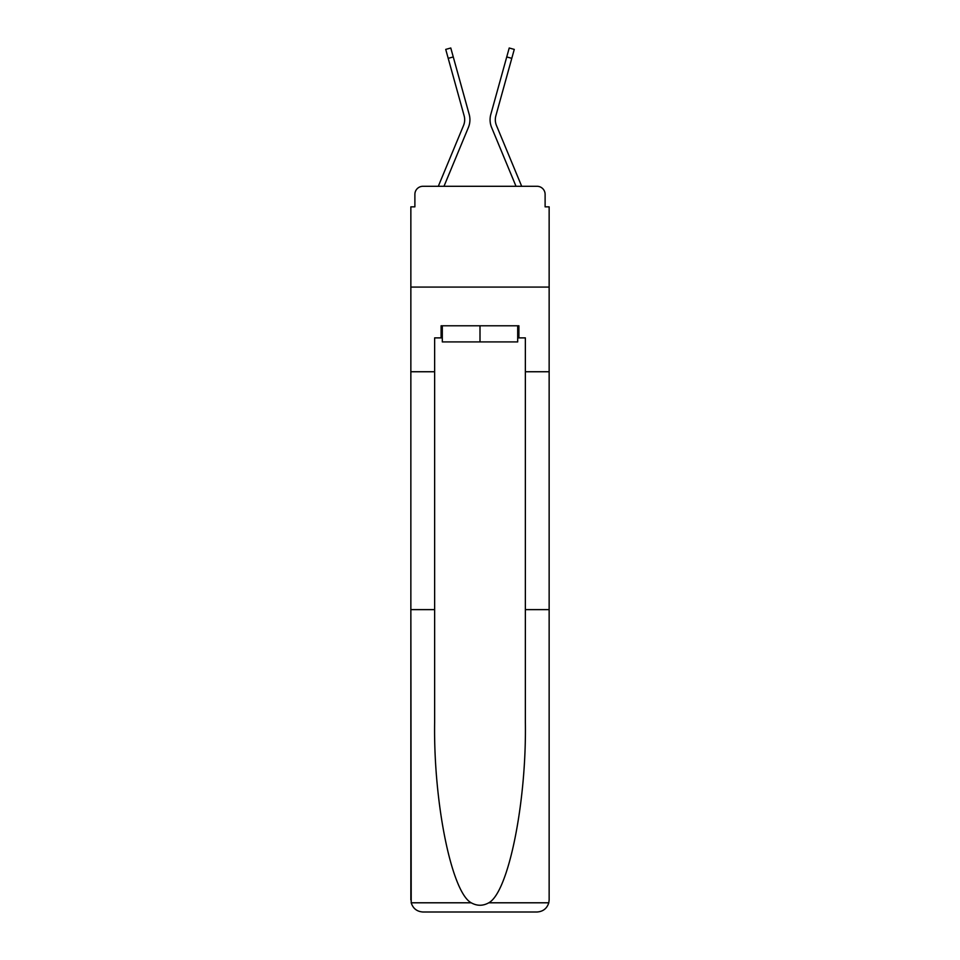 <?xml version="1.0" encoding="UTF-8"?>
<svg xmlns="http://www.w3.org/2000/svg" width="960" height="960" viewBox="0 0 960 960"><rect width="100%" height="100%" fill="white"/><g stroke="black" fill="none" stroke-linecap="round" stroke-linejoin="round"><path stroke-width="1.44" d="M414.888 194.352L414.888 206.856L414.888 194.352A8.064 8.064 0 0 1 422.952 186.288L438.372 186.288A25.404 25.404 0 0 1 438.996 184.62L463.536 125.484A14.916 14.916 0 0 0 464.136 115.776L445.728 49.404L450.78 48L453.264 56.94L448.212 58.332M517.692 337.884L518.904 337.884L518.904 325.788L441.096 325.788L441.096 337.884L434.64 337.884L434.64 722.4C433.392 802.512 451.596 892.272 471.216 902.796C477.06 906.06 482.916 906.06 488.784 902.796C508.404 892.272 526.608 802.512 525.36 722.4L525.36 609.624L549.144 609.624L549.144 899.904L549.144 206.856L545.112 206.856L545.112 194.352A8.064 8.064 0 0 0 537.048 186.288L422.952 186.288M434.64 371.748L410.856 371.748L410.856 287.076L549.144 287.076L410.856 287.076L410.856 206.856L414.888 206.856M453.264 56.94L469.188 114.384A20.16 20.16 0 0 1 468.384 127.488L443.988 186.288L468.384 127.488L443.988 186.288L468.384 127.488L443.988 186.288L468.384 127.488L443.988 186.288L468.384 127.488L443.988 186.288L468.384 127.488L443.988 186.288L468.384 127.488L443.988 186.288L468.384 127.488L443.988 186.288L468.384 127.488L443.988 186.288L448.548 186.288M511.452 186.288L516.012 186.288L491.616 127.488A20.16 20.16 0 0 1 490.812 114.384L509.22 48L514.272 49.404L511.788 58.332L506.736 56.94M496.464 125.484A14.916 14.916 0 0 1 495.864 115.776A14.916 14.916 0 0 0 496.464 125.484A14.916 14.916 0 0 1 495.864 115.776A14.916 14.916 0 0 0 496.464 125.484A14.916 14.916 0 0 1 495.864 115.776A14.916 14.916 0 0 0 496.464 125.484A14.916 14.916 0 0 1 495.864 115.776A14.916 14.916 0 0 0 496.464 125.484A14.916 14.916 0 0 1 495.864 115.776A14.916 14.916 0 0 0 496.464 125.484A14.916 14.916 0 0 1 495.864 115.776A14.916 14.916 0 0 0 496.464 125.484A14.916 14.916 0 0 1 495.864 115.776A14.916 14.916 0 0 0 496.464 125.484A14.916 14.916 0 0 1 495.864 115.776A14.916 14.916 0 0 0 496.464 125.484L521.004 184.62A25.404 25.404 0 0 1 521.628 186.288L537.048 186.288M545.112 206.856L545.112 194.352M463.536 125.484A14.916 14.916 0 0 0 464.136 115.776A14.916 14.916 0 0 1 463.536 125.484A14.916 14.916 0 0 0 464.136 115.776A14.916 14.916 0 0 1 463.536 125.484A14.916 14.916 0 0 0 464.136 115.776A14.916 14.916 0 0 1 463.536 125.484A14.916 14.916 0 0 0 464.136 115.776A14.916 14.916 0 0 1 463.536 125.484A14.916 14.916 0 0 0 464.136 115.776A14.916 14.916 0 0 1 463.536 125.484A14.916 14.916 0 0 0 464.136 115.776A14.916 14.916 0 0 1 463.536 125.484A14.916 14.916 0 0 0 464.136 115.776A14.916 14.916 0 0 1 463.536 125.484A14.916 14.916 0 0 0 464.136 115.776A14.916 14.916 0 0 1 463.536 125.484M434.64 609.624L410.856 609.624L411.204 902.796C413.04 908.52 416.952 911.592 422.952 912L537.048 912C543.048 911.592 546.96 908.52 548.796 902.796L549.144 899.904M506.412 912L537.048 912L506.412 912M410.856 899.904L410.856 371.748M518.904 337.884L525.36 337.884L525.36 371.748L549.144 371.748M525.36 609.624L525.36 371.748M441.096 337.884L442.308 337.884M442.308 325.788L442.308 341.916L517.692 341.916L517.692 325.788M480 325.788L480 341.916M516.012 186.288L491.616 127.488L516.012 186.288M495.864 115.776L511.788 58.332M411.204 902.796L471.216 902.796M488.784 902.796L548.796 902.796"/></g></svg>
